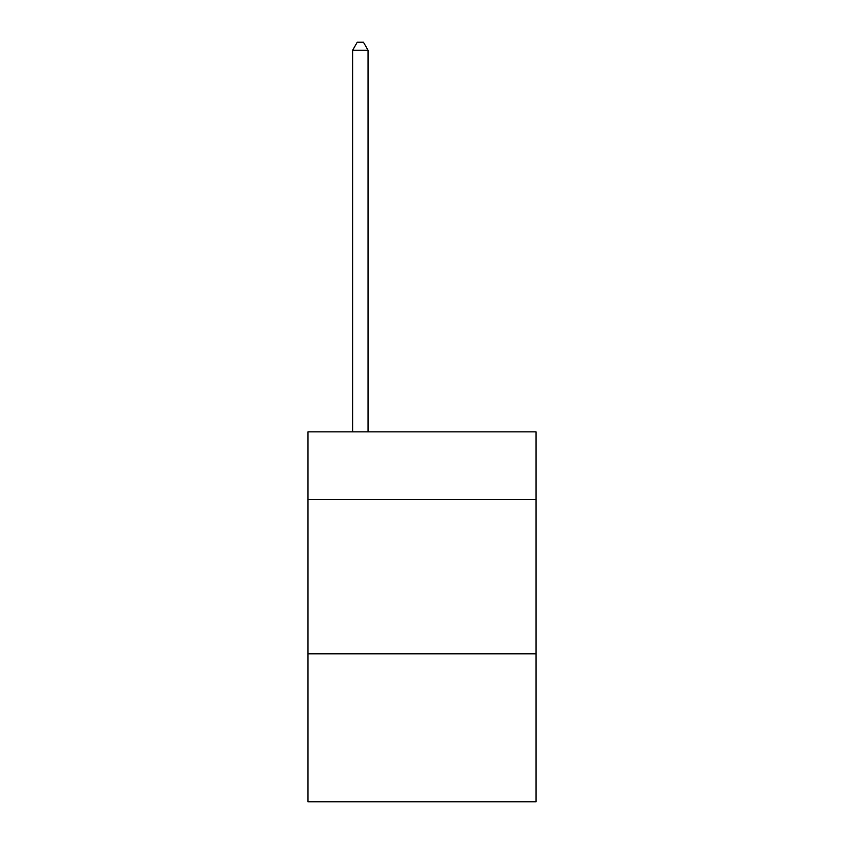 <?xml version="1.0" encoding="UTF-8"?>
<svg xmlns="http://www.w3.org/2000/svg" width="844" height="844" viewBox="0 0 844 844"><rect width="100%" height="100%" fill="white"/><g stroke="black" fill="none" stroke-linecap="round" stroke-linejoin="round"><path stroke-width="1.27" d="M536.067 499.69L536.067 431.864L307.933 431.864L307.933 499.69L536.067 499.69L536.067 801.8L307.933 801.8L307.933 499.69M536.067 653.826L307.933 653.826M368.047 431.864L368.047 50.218L352.634 50.218L352.634 431.864M352.634 50.218L357.265 42.2L363.426 42.2L368.047 50.218"/></g></svg>
